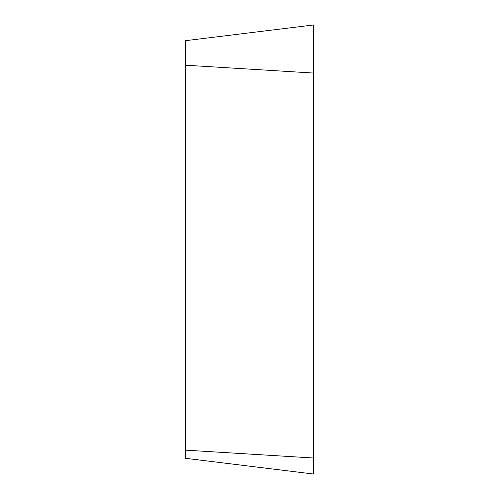 <?xml version="1.0" encoding="UTF-8"?>
<svg xmlns="http://www.w3.org/2000/svg" width="499" height="499" viewBox="0 0 499 499"><rect width="100%" height="100%" fill="white"/><g stroke="black" fill="none" stroke-linecap="round" stroke-linejoin="round"><path stroke-width="0.75" d="M185.341 450.135L185.341 40.706L313.659 24.95L313.659 474.05L185.341 458.294L185.341 450.135L313.659 458.013L313.659 474.05L313.659 73.066L185.341 65.188"/></g></svg>
